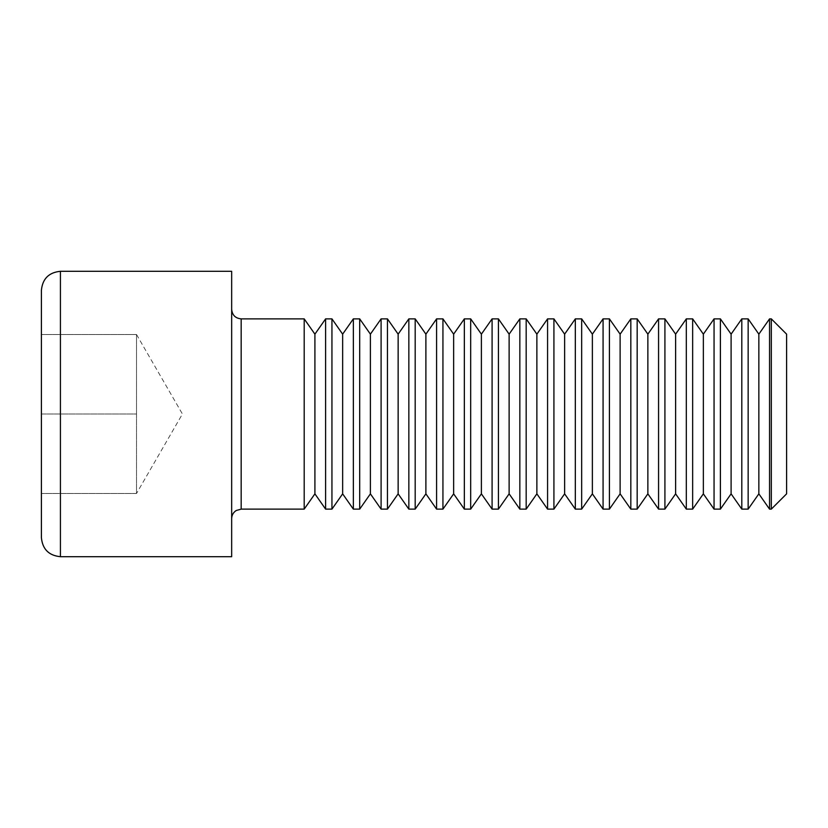 <?xml version="1.0" encoding="UTF-8"?>
<svg xmlns="http://www.w3.org/2000/svg" width="828" height="828" viewBox="0 0 828 828"><rect width="100%" height="100%" fill="white"/><g stroke="black" fill="none" stroke-linecap="round" stroke-linejoin="round"><path stroke-width="0.62" stroke-dasharray="4.14 3.1" d="M41.4 414L41.4 493.478L41.4 334.522L41.4 414L136.527 414L136.527 493.478L41.4 493.478L136.527 493.478L136.527 414L41.4 414M41.4 290.328L41.4 537.672M304.197 318.873L304.197 509.127M231.664 309.351L231.664 518.649L231.664 309.351M231.664 271.305L231.664 556.695M136.527 414L136.527 334.522L41.4 334.522L136.527 334.522L136.527 414M136.527 334.522L182.419 414L136.527 493.478M314.909 334.15L314.909 493.85M325.611 318.873L325.611 509.127M331.945 318.873L331.945 509.127M342.647 334.15L342.647 493.85M353.349 318.873L353.349 509.127M359.694 318.873L359.694 509.127M370.395 334.15L370.395 493.85M381.097 318.873L381.097 509.127M387.442 318.873L387.442 509.127M398.144 334.15L398.144 493.85M408.846 318.873L408.846 509.127M415.19 318.873L415.19 509.127M425.892 334.15L425.892 493.85M436.594 318.873L436.594 509.127M442.939 318.873L442.939 509.127M453.64 334.15L453.64 493.85M464.342 318.873L464.342 509.127M470.687 318.873L470.687 509.127M481.389 334.15L481.389 493.85M492.091 318.873L492.091 509.127M498.425 318.873L498.425 509.127M509.127 334.15L509.127 493.85M519.839 318.873L519.839 509.127M526.173 318.873L526.173 509.127M536.875 334.15L536.875 493.85M547.577 318.873L547.577 509.127M553.922 318.873L553.922 509.127M564.624 334.15L564.624 493.85M575.325 318.873L575.325 509.127M581.67 318.873L581.67 509.127M592.372 334.15L592.372 493.85M603.074 318.873L603.074 509.127M609.418 318.873L609.418 509.127M620.12 334.15L620.12 493.85M630.822 318.873L630.822 509.127M637.167 318.873L637.167 509.127M647.869 334.15L647.869 493.85M658.57 318.873L658.57 509.127M664.915 318.873L664.915 509.127M675.617 334.15L675.617 493.85M686.319 318.873L686.319 509.127M692.653 318.873L692.653 509.127M703.355 334.15L703.355 493.85M714.057 318.873L714.057 509.127M720.401 318.873L720.401 509.127M731.103 334.15L731.103 493.85M741.805 318.873L741.805 509.127M748.15 318.873L748.15 509.127M758.852 334.15L758.852 493.85M769.554 318.873L769.554 509.127M786.6 334.15L786.6 493.85M771.313 318.873L771.313 509.127M241.176 509.127L241.176 318.873M60.423 556.695L60.423 271.305"/><path stroke-width="1.24" d="M41.4 537.672L41.4 290.328C42.528 278.767 48.873 272.433 60.423 271.305L60.423 556.695C48.873 555.567 42.528 549.233 41.4 537.672M314.909 493.85L325.611 509.127L325.611 318.873L314.909 334.15L314.909 493.85L304.197 509.127L304.197 318.873L241.176 318.873C235.4 318.304 232.223 315.137 231.664 309.351M60.423 556.695L231.664 556.695L231.664 271.305L60.423 271.305M342.647 493.85L353.349 509.127L353.349 318.873L342.647 334.15L342.647 493.85L331.945 509.127L331.945 318.873L325.611 318.873M370.395 493.85L381.097 509.127L381.097 318.873L370.395 334.15L370.395 493.85L359.694 509.127L359.694 318.873L353.349 318.873M398.144 493.85L408.846 509.127L408.846 318.873L398.144 334.15L398.144 493.85L387.442 509.127L387.442 318.873L381.097 318.873M425.892 493.85L436.594 509.127L436.594 318.873L425.892 334.15L425.892 493.85L415.19 509.127L415.19 318.873L408.846 318.873M453.64 493.85L464.342 509.127L464.342 318.873L453.64 334.15L453.64 493.85L442.939 509.127L442.939 318.873L436.594 318.873M481.389 493.85L492.091 509.127L492.091 318.873L481.389 334.15L481.389 493.85L470.687 509.127L470.687 318.873L464.342 318.873M509.127 493.85L519.839 509.127L519.839 318.873L509.127 334.15L509.127 493.85L498.425 509.127L498.425 318.873L492.091 318.873M536.875 493.85L547.577 509.127L547.577 318.873L536.875 334.15L536.875 493.85L526.173 509.127L526.173 318.873L519.839 318.873M564.624 493.85L575.325 509.127L575.325 318.873L564.624 334.15L564.624 493.85L553.922 509.127L553.922 318.873L547.577 318.873M592.372 493.85L603.074 509.127L603.074 318.873L592.372 334.15L592.372 493.85L581.67 509.127L581.67 318.873L575.325 318.873M620.12 493.85L630.822 509.127L630.822 318.873L620.12 334.15L620.12 493.85L609.418 509.127L609.418 318.873L603.074 318.873M647.869 493.85L658.57 509.127L658.57 318.873L647.869 334.15L647.869 493.85L637.167 509.127L637.167 318.873L630.822 318.873M675.617 493.85L686.319 509.127L686.319 318.873L675.617 334.15L675.617 493.85L664.915 509.127L664.915 318.873L658.57 318.873M703.355 493.85L714.057 509.127L714.057 318.873L703.355 334.15L703.355 493.85L692.653 509.127L692.653 318.873L686.319 318.873M731.103 493.85L741.805 509.127L741.805 318.873L731.103 334.15L731.103 493.85L720.401 509.127L720.401 318.873L714.057 318.873M771.313 509.127L771.313 318.873L786.6 334.15L786.6 493.85L771.313 509.127L769.554 509.127L769.554 318.873L758.852 334.15L758.852 493.85L748.15 509.127L748.15 318.873L741.805 318.873M241.176 318.873L241.176 509.127L236.27 510.493C233.31 512.408 231.778 515.119 231.664 518.649M304.197 509.127L241.176 509.127M314.909 334.15L304.197 318.873M331.945 509.127L325.611 509.127M342.647 334.15L331.945 318.873M359.694 509.127L353.349 509.127M370.395 334.15L359.694 318.873M387.442 509.127L381.097 509.127M398.144 334.15L387.442 318.873M415.19 509.127L408.846 509.127M425.892 334.15L415.19 318.873M442.939 509.127L436.594 509.127M453.64 334.15L442.939 318.873M470.687 509.127L464.342 509.127M481.389 334.15L470.687 318.873M498.425 509.127L492.091 509.127M509.127 334.15L498.425 318.873M526.173 509.127L519.839 509.127M536.875 334.15L526.173 318.873M553.922 509.127L547.577 509.127M564.624 334.15L553.922 318.873M581.67 509.127L575.325 509.127M592.372 334.15L581.67 318.873M609.418 509.127L603.074 509.127M620.12 334.15L609.418 318.873M637.167 509.127L630.822 509.127M647.869 334.15L637.167 318.873M664.915 509.127L658.57 509.127M675.617 334.15L664.915 318.873M692.653 509.127L686.319 509.127M703.355 334.15L692.653 318.873M720.401 509.127L714.057 509.127M731.103 334.15L720.401 318.873M748.15 509.127L741.805 509.127M758.852 493.85L769.554 509.127M758.852 334.15L748.15 318.873M771.313 318.873L769.554 318.873"/></g></svg>

